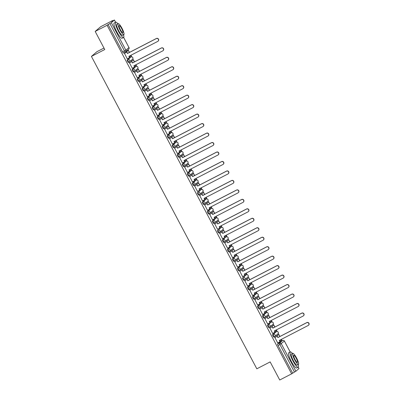<?xml version="1.0" encoding="UTF-8"?>
<svg xmlns="http://www.w3.org/2000/svg" width="400" height="400" viewBox="0 0 400 400"><rect width="100%" height="100%" fill="white"/><g stroke="black" fill="none" stroke-linecap="round" stroke-linejoin="round"><path stroke-width="0.6" d="M275.72 331.97A1.375 0.28 62.7 0 0 275.71 331.975L272.605 334.645A1.375 0.28 62.7 0 0 273.03 336.05A1.375 0.28 62.7 0 0 273.88 337.08A1.375 0.28 62.7 0 0 273.89 337.075L274.525 336.745M268.865 327.61L269.525 327.27A1.375 0.28 -117.3 0 1 269.525 327.27A1.375 0.28 -117.3 0 1 268.675 326.24A1.375 0.28 -117.3 0 1 268.25 324.835L270.695 322.505A1.375 0.28 62.7 0 0 270.695 322.505A1.375 0.28 62.7 0 0 270.685 322.515L267.59 325.175A1.375 0.28 62.7 0 0 268.015 326.58A1.375 0.28 62.7 0 0 268.865 327.61A1.375 0.28 62.7 0 0 268.875 327.605L269.51 327.275M265.67 313.045L262.58 315.705A1.375 0.28 62.7 0 0 263 317.11A1.375 0.28 62.7 0 0 263.85 318.14A1.375 0.28 62.7 0 0 263.865 318.135L264.495 317.805A1.375 0.28 -117.3 0 1 263.66 316.77A1.375 0.28 -117.3 0 1 263.235 315.365L266.325 312.705A1.375 0.28 -117.3 0 1 266.34 312.695L265.68 313.035A1.375 0.28 62.7 0 0 265.67 313.045L266.325 312.705A1.375 1.345 -130.7 0 1 267.865 314.96A1.375 1.375 0 0 0 266.34 312.695M260.68 303.56A1.375 0.28 62.7 0 0 260.665 303.565A1.375 0.28 62.7 0 0 260.655 303.575L257.565 306.235A1.375 0.28 62.7 0 0 257.99 307.64A1.375 0.28 62.7 0 0 258.84 308.67A1.375 0.28 62.7 0 0 258.85 308.665L259.485 308.335M255.665 294.09A1.375 0.28 62.7 0 0 255.655 294.095L252.55 296.765A1.375 0.28 62.7 0 0 252.975 298.17A1.375 0.28 62.7 0 0 253.825 299.2A1.375 0.28 62.7 0 0 253.835 299.195L254.47 298.865M250.625 284.635L251.285 284.295A1.375 1.345 -130.7 0 1 252.825 286.55L249.735 289.215A1.375 1.345 -130.7 0 1 249.48 289.385A1.375 0.28 -117.3 0 1 249.465 289.39A1.375 0.28 -117.3 0 1 248.615 288.36A1.375 0.28 -117.3 0 1 248.195 286.955L251.285 284.295A1.375 0.28 -117.3 0 1 251.295 284.285L250.64 284.625A1.375 0.28 62.7 0 0 250.64 284.625A1.375 0.28 62.7 0 0 250.625 284.635L247.535 287.295A1.375 0.28 62.7 0 0 247.96 288.7A1.375 0.28 62.7 0 0 248.81 289.73A1.375 0.28 62.7 0 0 248.82 289.725L249.455 289.395M242.52 277.825A1.375 0.28 62.7 0 0 242.945 279.23A1.375 0.28 62.7 0 0 243.795 280.26A1.375 0.28 62.7 0 0 243.805 280.255L244.44 279.925A1.375 0.28 -117.3 0 1 243.605 278.89A1.375 0.28 -117.3 0 1 243.18 277.485L246.27 274.825A1.375 0.28 -117.3 0 1 246.28 274.815L243.18 277.485A1.375 1.345 49.3 0 1 245.02 278.08A1.375 1.345 -130.7 0 1 244.465 279.915A1.375 0.28 -117.3 0 1 244.455 279.92A1.375 1.375 0 0 0 244.72 279.745L247.81 277.08A1.375 1.345 -130.7 0 0 246.27 274.825L245.625 275.155A1.375 0.28 62.7 0 0 245.625 275.155A1.375 0.28 62.7 0 0 245.615 275.165M240.625 265.685A1.375 0.28 62.7 0 0 240.61 265.685A1.375 0.28 62.7 0 0 240.6 265.695L237.505 268.355A1.375 0.28 62.7 0 0 237.93 269.76A1.375 0.28 62.7 0 0 238.78 270.79A1.375 0.28 62.7 0 0 238.795 270.785L239.425 270.455M233.765 261.32L234.425 260.98A1.375 0.28 -117.3 0 1 234.425 260.98A1.375 0.28 -117.3 0 1 233.575 259.95A1.375 0.28 -117.3 0 1 233.15 258.545L235.595 256.215A1.375 0.28 62.7 0 0 235.595 256.215A1.375 0.28 62.7 0 0 235.585 256.225L232.495 258.885A1.375 0.28 62.7 0 0 232.915 260.29A1.375 0.28 62.7 0 0 233.765 261.32A1.375 0.28 62.7 0 0 233.78 261.315L234.41 260.985M230.595 246.745A1.375 0.28 62.7 0 0 230.58 246.75L227.48 249.415A1.375 0.28 62.7 0 0 227.905 250.82A1.375 0.28 62.7 0 0 228.755 251.85A1.375 0.28 62.7 0 0 228.765 251.845L229.4 251.515M225.555 237.285L226.215 236.945A1.375 1.345 -130.7 0 1 227.755 239.2L224.665 241.865A1.375 1.345 -130.7 0 1 224.41 242.035A1.375 0.28 -117.3 0 1 224.395 242.04A1.375 0.28 -117.3 0 1 223.545 241.01A1.375 0.28 -117.3 0 1 223.125 239.605L225.57 237.28A1.375 0.28 62.7 0 0 225.57 237.28A1.375 0.28 62.7 0 0 225.555 237.285L222.465 239.945A1.375 0.28 62.7 0 0 222.89 241.35A1.375 0.28 62.7 0 0 223.74 242.38A1.375 0.28 62.7 0 0 223.75 242.375L224.385 242.045M217.45 230.475A1.375 0.28 62.7 0 0 217.875 231.88A1.375 0.28 62.7 0 0 218.725 232.91A1.375 0.28 62.7 0 0 218.735 232.905L219.37 232.575A1.375 0.28 -117.3 0 1 218.535 231.54A1.375 0.28 -117.3 0 1 218.11 230.135L221.2 227.475A1.375 0.28 -117.3 0 1 221.21 227.47L218.11 230.135A1.375 1.345 49.3 0 1 219.95 230.735A1.375 1.345 -130.7 0 1 219.395 232.565A1.375 0.28 -117.3 0 1 219.385 232.57A1.375 1.375 0 0 0 219.65 232.395L222.74 229.73A1.375 1.345 -130.7 0 0 221.2 227.475L220.555 227.81A1.375 0.28 62.7 0 0 220.545 227.815M215.555 218.335A1.375 0.28 62.7 0 0 215.54 218.34A1.375 0.28 62.7 0 0 215.53 218.345L212.435 221.005A1.375 0.28 62.7 0 0 212.86 222.41A1.375 0.28 62.7 0 0 213.71 223.445A1.375 0.28 62.7 0 0 213.725 223.435L214.355 223.105M210.54 208.865A1.375 0.28 62.7 0 0 210.525 208.87L207.425 211.535A1.375 0.28 62.7 0 0 207.845 212.94A1.375 0.28 62.7 0 0 208.695 213.975A1.375 0.28 62.7 0 0 208.71 213.965L209.34 213.635A1.375 0.28 -117.3 0 1 208.505 212.6A1.375 0.28 -117.3 0 1 208.08 211.195L211.17 208.535A1.375 0.28 -117.3 0 1 211.185 208.53L210.515 208.875A1.375 0.28 62.7 0 0 210.515 208.875L211.185 208.53A1.375 1.345 -130.7 0 1 212.71 210.79A1.375 1.375 0 0 0 211.185 208.53M205.525 199.395A1.375 0.28 62.7 0 0 205.51 199.4L202.41 202.065A1.375 0.28 62.7 0 0 202.835 203.47A1.375 0.28 62.7 0 0 203.685 204.505A1.375 0.28 62.7 0 0 203.695 204.495L204.33 204.17M197.395 192.595A1.375 0.28 62.7 0 0 197.82 194A1.375 0.28 62.7 0 0 198.67 195.035A1.375 0.28 62.7 0 0 198.68 195.025L199.315 194.7A1.375 0.28 -117.3 0 1 198.475 193.66A1.375 0.28 -117.3 0 1 198.05 192.255L201.145 189.595A1.375 0.28 -117.3 0 1 201.155 189.59L198.05 192.255A1.375 1.345 49.3 0 1 199.89 192.855A1.375 1.345 -130.7 0 1 199.34 194.685A1.375 0.28 -117.3 0 1 199.325 194.695A1.375 1.375 0 0 0 199.59 194.515L202.685 191.85A1.375 1.345 -130.7 0 0 201.145 189.595L200.5 189.93A1.375 0.28 62.7 0 0 200.5 189.93A1.375 0.28 62.7 0 0 200.485 189.935M195.495 180.455A1.375 0.28 62.7 0 0 195.485 180.46A1.375 0.28 62.7 0 0 195.47 180.465L192.38 183.125A1.375 0.28 62.7 0 0 192.805 184.53A1.375 0.28 62.7 0 0 193.655 185.565A1.375 0.28 62.7 0 0 193.665 185.555L194.3 185.23M190.485 170.985A1.375 0.28 62.7 0 0 190.47 170.99A1.375 0.28 62.7 0 0 190.46 170.995L187.365 173.655A1.375 0.28 62.7 0 0 187.79 175.06A1.375 0.28 62.7 0 0 188.64 176.095A1.375 0.28 62.7 0 0 188.65 176.085L189.285 175.76M185.47 161.515A1.375 0.28 62.7 0 0 185.455 161.52L182.35 164.185A1.375 0.28 62.7 0 0 182.775 165.59A1.375 0.28 62.7 0 0 183.625 166.625A1.375 0.28 62.7 0 0 183.64 166.615L184.27 166.29M180.43 152.055L181.09 151.715A1.375 1.345 -130.7 0 1 182.63 153.975L179.535 156.635A1.375 1.345 -130.7 0 1 179.28 156.805A1.375 0.28 -117.3 0 1 179.27 156.815A1.375 0.28 -117.3 0 1 178.42 155.78A1.375 0.28 -117.3 0 1 177.995 154.375L181.09 151.715A1.375 0.28 -117.3 0 1 181.1 151.71L180.44 152.05A1.375 0.28 62.7 0 0 180.44 152.05A1.375 0.28 62.7 0 0 180.43 152.055L177.34 154.715A1.375 0.28 62.7 0 0 177.765 156.12A1.375 0.28 62.7 0 0 178.615 157.155A1.375 0.28 62.7 0 0 178.625 157.145L179.26 156.82M175.44 142.575A1.375 0.28 62.7 0 0 175.43 142.58L172.325 145.245A1.375 0.28 62.7 0 0 172.75 146.65A1.375 0.28 62.7 0 0 173.6 147.685A1.375 0.28 62.7 0 0 173.61 147.675L174.245 147.35A1.375 0.28 -117.3 0 1 173.405 146.31A1.375 0.28 -117.3 0 1 172.98 144.905L176.075 142.245A1.375 0.28 -117.3 0 1 176.085 142.24L175.415 142.585A1.375 0.28 62.7 0 0 175.415 142.585L176.085 142.24A1.375 1.345 -130.7 0 1 177.615 144.505A1.375 1.375 0 0 0 176.085 142.24M168.585 138.215L169.24 137.875A1.375 0.28 -117.3 0 1 169.24 137.875A1.375 0.28 -117.3 0 1 168.39 136.84A1.375 0.28 -117.3 0 1 167.97 135.435L171.06 132.775A1.375 0.28 -117.3 0 1 171.07 132.77L170.415 133.11A1.375 0.28 62.7 0 0 170.415 133.11A1.375 0.28 62.7 0 0 170.4 133.115L167.31 135.775A1.375 0.28 62.7 0 0 167.735 137.18A1.375 0.28 62.7 0 0 168.585 138.215A1.375 0.28 62.7 0 0 168.595 138.205L169.23 137.88M165.41 123.635A1.375 0.28 62.7 0 0 165.4 123.64L162.295 126.305A1.375 0.28 62.7 0 0 162.72 127.71A1.375 0.28 62.7 0 0 163.57 128.745A1.375 0.28 62.7 0 0 163.58 128.735L164.215 128.41A1.375 0.28 -117.3 0 1 163.38 127.37A1.375 0.28 -117.3 0 1 162.955 125.965L166.045 123.305A1.375 0.28 -117.3 0 1 166.055 123.3L165.39 123.645A1.375 0.28 62.7 0 0 165.39 123.645L166.055 123.3A1.375 1.345 -130.7 0 1 167.585 125.565A1.375 1.375 0 0 0 166.055 123.3M160.4 114.165A1.375 0.28 62.7 0 0 160.385 114.17L157.28 116.835A1.375 0.28 62.7 0 0 157.705 118.24A1.375 0.28 62.7 0 0 158.555 119.275A1.375 0.28 62.7 0 0 158.57 119.265L159.2 118.94M155.36 104.705L156.02 104.365A1.375 1.345 -130.7 0 1 157.56 106.625L154.465 109.285A1.375 1.345 -130.7 0 1 154.21 109.455A1.375 0.28 -117.3 0 1 154.2 109.465A1.375 0.28 -117.3 0 1 153.35 108.43A1.375 0.28 -117.3 0 1 152.925 107.03L156.02 104.365A1.375 0.28 -117.3 0 1 156.03 104.36L155.37 104.7A1.375 0.28 62.7 0 0 155.37 104.7A1.375 0.28 62.7 0 0 155.36 104.705L152.27 107.37A1.375 0.28 62.7 0 0 152.69 108.77A1.375 0.28 62.7 0 0 153.54 109.805A1.375 0.28 62.7 0 0 153.555 109.795L154.185 109.47M150.37 95.225A1.375 0.28 62.7 0 0 150.355 95.23L147.255 97.9A1.375 0.28 62.7 0 0 147.68 99.3A1.375 0.28 62.7 0 0 148.53 100.335A1.375 0.28 62.7 0 0 148.54 100.325L149.175 100A1.375 0.28 -117.3 0 1 148.335 98.96A1.375 0.28 -117.3 0 1 147.91 97.56L151.005 94.895A1.375 0.28 -117.3 0 1 151.015 94.89L150.355 95.23A1.375 0.28 62.7 0 0 150.345 95.235L151.005 94.895A1.375 1.345 -130.7 0 1 152.545 97.155A1.375 1.375 0 0 0 151.015 94.89M143.515 90.865L144.17 90.525A1.375 0.28 -117.3 0 1 144.17 90.525A1.375 0.28 -117.3 0 1 143.32 89.49A1.375 0.28 -117.3 0 1 142.9 88.09L145.345 85.76A1.375 0.28 62.7 0 0 145.345 85.76A1.375 0.28 62.7 0 0 145.33 85.765L142.24 88.43A1.375 0.28 62.7 0 0 142.665 89.83A1.375 0.28 62.7 0 0 143.515 90.865A1.375 0.28 62.7 0 0 143.525 90.855L144.16 90.53M140.34 76.285A1.375 0.28 62.7 0 0 140.33 76.29L137.225 78.96A1.375 0.28 62.7 0 0 137.65 80.36A1.375 0.28 62.7 0 0 138.5 81.395A1.375 0.28 62.7 0 0 138.51 81.385L139.145 81.06A1.375 0.28 -117.3 0 1 138.31 80.02A1.375 0.28 -117.3 0 1 137.885 78.62L140.975 75.955A1.375 0.28 -117.3 0 1 140.985 75.95L140.32 76.295A1.375 0.28 62.7 0 0 140.32 76.295L140.985 75.95A1.375 1.345 -130.7 0 1 142.515 78.215A1.375 1.375 0 0 0 140.985 75.95M133.485 71.925L134.145 71.585A1.375 0.28 -117.3 0 1 134.145 71.585A1.375 0.28 -117.3 0 1 133.295 70.55A1.375 0.28 -117.3 0 1 132.87 69.15L135.96 66.485A1.375 0.28 -117.3 0 1 135.975 66.48L135.315 66.82A1.375 0.28 62.7 0 0 135.315 66.82A1.375 0.28 62.7 0 0 135.305 66.825L132.21 69.49A1.375 0.28 62.7 0 0 132.635 70.89A1.375 0.28 62.7 0 0 133.485 71.925A1.375 0.28 62.7 0 0 133.495 71.915L134.13 71.59M130.315 57.345A1.375 0.28 62.7 0 0 130.3 57.35L127.2 60.02A1.375 0.28 62.7 0 0 127.62 61.42A1.375 0.28 62.7 0 0 128.47 62.455A1.375 0.28 62.7 0 0 128.485 62.445L129.115 62.12A1.375 0.28 -117.3 0 1 128.28 61.08A1.375 0.28 -117.3 0 1 127.855 59.68L130.945 57.015A1.375 0.28 -117.3 0 1 130.96 57.01L130.3 57.35A1.375 0.28 62.7 0 0 130.29 57.355L130.945 57.015A1.375 1.345 -130.7 0 1 132.485 59.275A1.375 1.375 0 0 0 130.96 57.01M282.065 340.755L281.695 340.055M278.825 334.63L278.22 333.49M277.165 331.495L276.68 330.585M273.81 325.16L273.205 324.02M272.15 322.025L271.665 321.115M268.795 315.695L268.19 314.55M267.135 312.555L266.655 311.645M263.785 306.225L263.18 305.08M262.12 303.085L261.64 302.175M258.77 296.755L258.165 295.61M257.105 293.615L256.625 292.705M253.755 287.285L253.15 286.14M252.095 284.145L251.61 283.235M248.74 277.815L248.135 276.67M247.08 274.675L246.595 273.765M243.725 268.345L243.12 267.2M242.065 265.205L241.58 264.295M238.71 258.875L238.11 257.73M237.05 255.735L236.57 254.825M233.7 249.405L233.095 248.26M232.035 246.265L231.555 245.355M228.685 239.935L228.08 238.79M227.02 236.795L226.54 235.885M223.67 230.465L223.065 229.32M222.01 227.325L221.525 226.415M218.655 220.995L218.05 219.85M216.995 217.855L216.51 216.945M213.64 211.525L213.035 210.38M211.98 208.385L211.5 207.475M208.63 202.055L208.025 200.91M206.965 198.915L206.485 198.005M203.615 192.585L203.01 191.44M201.95 189.445L201.47 188.535M198.6 183.115L197.995 181.97M196.94 179.975L196.455 179.065M193.585 173.645L192.98 172.5M191.925 170.505L191.44 169.595M188.57 164.175L187.965 163.03M186.91 161.035L186.43 160.125M183.56 154.705L182.955 153.56M181.895 151.565L181.415 150.655M178.545 145.235L177.94 144.09M176.88 142.095L176.4 141.185M173.53 135.765L172.925 134.62M171.87 132.625L171.385 131.715M168.515 126.295L167.91 125.15M166.855 123.155L166.37 122.245M163.5 116.825L162.895 115.68M161.84 113.685L161.355 112.775M158.485 107.355L157.88 106.21M156.825 104.215L156.345 103.305M153.475 97.885L152.87 96.74M151.81 94.745L151.33 93.835M148.46 88.415L147.855 87.27M146.795 85.275L146.315 84.365M143.445 78.945L142.84 77.8M141.785 75.805L141.3 74.895M138.43 69.475L137.825 68.33M136.77 66.335L136.285 65.425M133.415 60.005L132.81 58.86M131.755 56.865L131.275 55.955M128.405 50.535L127.995 49.765M112.68 20.84L112.545 20.58L111.575 21.415L114.43 20L111.315 22.685L125.875 50.185L128.97 47.525L123.63 37.445M103.98 48.05L96.885 51.715L91.42 56.415L104.76 49.525L95.18 31.435L107.08 25.285L291.635 373.85L279.735 380L270.16 361.91L256.82 368.805L91.42 56.415M95.18 31.435L100.645 26.73L112.545 20.58M277.62 344.115L280.71 341.455L282.565 340.495A1.375 0.28 -117.3 0 1 282.575 340.49L279.475 343.16L277.62 344.115A1.375 0.28 -117.3 0 0 278.045 345.52L279.9 344.56A1.375 0.28 -117.3 0 1 279.475 343.16A1.375 1.345 -130.7 0 1 281.31 343.755L295.875 371.255L294.46 372.06L279.9 344.56L284.39 341.07M298.95 368.57L295.875 371.255M291.635 373.85L294.46 372.06M108.05 24.45L122.61 51.95A1.375 0.28 62.7 0 0 123.46 52.985A1.375 0.28 62.7 0 0 123.47 52.975L125.3 52.03A1.375 0.28 -117.3 0 1 124.46 50.99L109.9 23.495L107.08 25.285M109.9 23.495L111.315 22.685M124.44 53.34L127.265 58.81M131.64 60.925L131.765 61.615M129.455 62.81L132.28 68.28M135.835 64.78L136.21 65.49L134.485 66.385M136.65 70.395L136.78 71.085M134.47 72.28L137.29 77.75M141.665 79.865L141.795 80.555M139.485 81.75L142.305 87.22M145.865 83.72L146.24 84.43L144.515 85.325M146.68 89.335L146.81 90.025M144.5 91.22L147.32 96.69M151.695 98.805L151.82 99.495M149.51 100.69L152.335 106.16M156.71 108.275L156.835 108.965M154.525 110.16L157.35 115.63M160.905 112.13L161.28 112.84L159.555 113.73M161.72 117.745L161.85 118.435M159.54 119.63L162.36 125.1M165.92 121.6L166.295 122.31L164.57 123.2M166.735 127.215L166.865 127.905M164.555 129.1L167.375 134.57M170.935 131.07L171.31 131.78L169.585 132.67M171.75 136.685L171.88 137.375M169.57 138.57L172.39 144.04M176.765 146.155L176.89 146.845M174.58 148.04L177.405 153.51M181.78 155.625L181.905 156.315M179.595 157.51L182.42 162.98M185.975 159.48L186.35 160.19L184.625 161.08M186.79 165.095L186.92 165.785M184.61 166.98L187.435 172.45M190.99 168.95L191.365 169.66L189.64 170.55M191.805 174.565L191.935 175.255M189.625 176.45L192.445 181.92M196.005 178.42L196.38 179.13L194.655 180.02M196.82 184.035L196.95 184.725M194.64 185.92L197.46 191.39M201.835 193.505L201.965 194.195M199.655 195.39L202.475 200.86M206.85 202.975L206.975 203.665M204.665 204.86L207.49 210.33M211.865 212.445L211.99 213.135M209.68 214.33L212.505 219.8M216.06 216.3L216.435 217.01L214.71 217.9M216.875 221.915L217.005 222.605M214.695 223.8L217.515 229.27M221.89 231.385L222.02 232.075M219.71 233.27L222.53 238.74M226.905 240.855L227.035 241.545M224.725 242.74L227.545 248.21M231.92 250.325L232.045 251.015M229.735 252.21L232.56 257.68M236.115 254.18L236.49 254.89L234.765 255.78M236.935 259.795L237.06 260.485M234.75 261.68L237.575 267.15M241.13 263.65L241.505 264.36L239.78 265.25M241.945 269.265L242.075 269.955M239.765 271.15L242.585 276.62M246.145 273.12L246.52 273.83L244.795 274.72M246.96 278.73L247.09 279.425M244.78 280.62L247.6 286.09M251.975 288.2L252.105 288.895M249.795 290.09L252.615 295.56M256.99 297.67L257.12 298.365M254.805 299.56L257.63 305.03M261.185 301.53L261.56 302.24L259.835 303.13M262.005 307.14L262.13 307.835M259.82 309.03L262.645 314.5M266.2 311L266.575 311.71L264.85 312.6M267.015 316.61L267.145 317.305M264.835 318.5L267.66 323.97M271.215 320.47L271.59 321.18L269.865 322.07M272.03 326.08L272.16 326.775M269.85 327.97L272.67 333.44M277.045 335.55L277.175 336.245M274.865 337.44L277.685 342.91M126.625 51.455L126.75 52.145M275.71 331.975A1.375 0.28 62.7 0 0 275.695 331.985L276.355 331.645A1.375 0.28 -117.3 0 1 276.365 331.635L275.71 331.975M255.655 294.095A1.375 0.28 62.7 0 0 255.64 294.105L256.3 293.765A1.375 0.28 -117.3 0 1 256.31 293.755L255.655 294.095M230.58 246.75A1.375 0.28 62.7 0 0 230.57 246.755L231.23 246.415A1.375 0.28 -117.3 0 1 231.24 246.41L230.58 246.75M205.51 199.4A1.375 0.28 62.7 0 0 205.5 199.405L206.16 199.065A1.375 0.28 -117.3 0 1 206.17 199.06L205.51 199.4M185.455 161.52A1.375 0.28 62.7 0 0 185.445 161.525L186.1 161.185A1.375 0.28 -117.3 0 1 186.115 161.18L185.455 161.52M160.385 114.17A1.375 0.28 62.7 0 0 160.375 114.175L161.03 113.835A1.375 0.28 -117.3 0 1 161.045 113.83L160.385 114.17M292.605 373.015L278.045 345.52M290.18 352.005L284.405 341.09A1.375 1.345 -130.7 0 0 282.565 340.495L280.725 341.445A1.375 0.28 62.7 0 0 280.725 341.445A1.375 0.28 62.7 0 0 280.71 341.455M156.245 38.615L156.385 38.495A1.58 1.545 49.3 0 1 158.155 41.09L158.015 41.21A1.58 1.545 -130.7 0 0 156.245 38.615L127.42 53.515L126.87 52.085L124.29 53.42M127.135 58.88L129.585 57.61L128.895 56.305L157.72 41.41A1.58 1.545 -130.7 0 0 158.015 41.21M129.585 57.61L129.06 56.22M124.275 53.475L126.725 52.21M129.485 52.395L128.475 50.495L126.495 51.52M129.435 56.93L131.34 55.9L130.985 55.23M129.32 52.48L128.475 50.495M131.195 56.02L130.82 55.31M126.455 51.59L128.335 50.62M156.385 38.495L127.56 53.39L126.87 52.085M161.255 48.085L161.4 47.965A1.58 1.545 49.3 0 1 163.17 50.56L163.03 50.68A1.58 1.545 -130.7 0 0 161.255 48.085L132.43 62.985L131.885 61.555L129.3 62.89M132.15 68.35L134.6 67.08L133.91 65.775L162.735 50.88A1.58 1.545 -130.7 0 0 163.03 50.68M134.6 67.08L134.075 65.69M129.29 62.945L131.74 61.68M134.5 61.865L133.49 59.965L131.51 60.99M136.21 65.49L135.995 64.7M134.335 61.95L133.49 59.965M131.47 61.06L133.35 60.09M161.4 47.965L132.575 62.86L131.885 61.555M166.27 57.555L166.415 57.435A1.58 1.545 49.3 0 1 168.185 60.03L168.04 60.15A1.58 1.545 -130.7 0 0 166.27 57.555L137.445 72.455L136.895 71.025L134.315 72.36M137.165 77.82L139.615 76.55L138.925 75.245L167.75 60.35A1.58 1.545 -130.7 0 0 168.04 60.15M139.615 76.55L139.085 75.16M134.305 72.415L136.755 71.15M139.51 71.335L138.505 69.435L136.525 70.46M139.46 75.87L141.365 74.84L141.01 74.17M139.35 71.42L138.505 69.435M141.225 74.96L140.85 74.25M136.485 70.53L138.365 69.56M166.415 57.435L137.59 72.33L136.895 71.025M171.285 67.025L171.425 66.905A1.58 1.545 49.3 0 1 173.2 69.5L173.055 69.62A1.58 1.545 -130.7 0 0 171.285 67.025L142.46 81.925L141.91 80.495L139.33 81.83M142.175 87.29L144.63 86.02L143.94 84.715L172.765 69.82A1.58 1.545 -130.7 0 0 173.055 69.62M144.63 86.02L144.1 84.63M139.315 81.885L141.77 80.62M144.525 80.805L143.52 78.905L141.535 79.93M146.24 84.43L146.025 83.64M144.365 80.89L143.52 78.905M141.5 80L143.38 79.03M171.425 66.905L142.6 81.8L141.91 80.495M176.3 76.495L176.44 76.375A1.58 1.545 49.3 0 1 178.21 78.97L178.07 79.09A1.58 1.545 -130.7 0 0 176.3 76.495L147.475 91.395L146.925 89.965L144.345 91.3M147.19 96.76L149.645 95.49L148.95 94.185L177.775 79.29A1.58 1.545 -130.7 0 0 178.07 79.09M149.645 95.49L149.115 94.1M144.33 91.355L146.785 90.09M149.54 90.275L148.535 88.375L146.55 89.4M149.49 94.81L151.395 93.78L151.04 93.11M149.38 90.36L148.535 88.375M151.25 93.9L150.875 93.19M146.515 89.47L148.39 88.5M176.44 76.375L147.615 91.27L146.925 89.965M181.315 85.965L181.455 85.845A1.58 1.545 49.3 0 1 183.225 88.44L183.085 88.56A1.58 1.545 -130.7 0 0 181.315 85.965L152.49 100.865L151.94 99.435L149.36 100.77M152.205 106.23L154.655 104.96L153.965 103.655L182.79 88.76A1.58 1.545 -130.7 0 0 183.085 88.56M154.655 104.96L154.13 103.57M149.345 100.825L151.795 99.56M154.555 99.745L153.55 97.845L151.565 98.87M154.505 104.28L156.41 103.25L156.055 102.575M154.39 99.83L153.55 97.845M156.265 103.37L155.89 102.66M151.525 98.94L153.405 97.97M181.455 85.845L152.63 100.74L151.94 99.435M117.88 23.78A8.595 1.755 62.7 0 0 115.69 22.2A8.595 1.755 62.7 0 0 118.275 31.015A8.595 1.755 62.7 0 0 123.585 37.475A8.595 1.755 62.7 0 0 123.56 34.775M115.69 22.2L114.195 22.975A8.595 1.755 62.7 0 0 116.78 31.785A8.595 1.755 62.7 0 0 122.09 38.245L123.585 37.475M123.855 34.625L122.48 35.335A6.19 1.265 -117.3 0 1 118.655 30.685A6.19 1.265 -117.3 0 1 116.795 24.34L118.17 23.63A6.19 1.265 62.7 0 0 120.03 29.975A6.19 1.265 62.7 0 0 123.855 34.625A6.19 1.265 62.7 0 0 121.995 28.28A6.19 1.265 62.7 0 0 118.17 23.63M121.645 28.58A3.99 0.815 62.7 0 0 119.18 25.585A3.99 0.815 62.7 0 0 120.38 29.67A3.99 0.815 62.7 0 0 122.845 32.67A3.99 0.815 62.7 0 0 121.645 28.58M292.47 353.53A8.595 1.755 62.7 0 0 290.285 351.95A8.595 1.755 62.7 0 0 292.865 360.76A8.595 1.755 62.7 0 0 298.175 367.22A8.595 1.755 62.7 0 0 298.155 364.525M290.285 351.95L288.79 352.72A8.595 1.755 62.7 0 0 291.37 361.535A8.595 1.755 62.7 0 0 296.68 367.995L298.175 367.22M298.45 364.375L297.07 365.085A6.19 1.265 -117.3 0 1 293.245 360.43A6.19 1.265 -117.3 0 1 291.39 354.09L292.765 353.375A6.19 1.265 62.7 0 0 294.625 359.72A6.19 1.265 62.7 0 0 298.45 364.375A6.19 1.265 62.7 0 0 296.59 358.03A6.19 1.265 62.7 0 0 292.765 353.375M296.24 358.33A3.99 0.815 62.7 0 0 293.775 355.33A3.99 0.815 62.7 0 0 294.97 359.42A3.99 0.815 62.7 0 0 297.435 362.42A3.99 0.815 62.7 0 0 296.24 358.33M186.325 95.435L186.47 95.315A1.58 1.545 49.3 0 1 188.24 97.91L188.1 98.03A1.58 1.545 -130.7 0 0 186.325 95.435L157.5 110.335L156.955 108.905L154.375 110.24M157.22 115.7L159.67 114.43L158.98 113.125L187.805 98.23A1.58 1.545 -130.7 0 0 188.1 98.03M159.67 114.43L159.145 113.04M154.36 110.295L156.81 109.03M159.57 109.215L158.56 107.315L156.58 108.34M161.28 112.84L161.065 112.045M159.405 109.3L158.56 107.315M156.54 108.41L158.42 107.44M186.47 95.315L157.645 110.21L156.955 108.905M191.34 104.905L191.485 104.785A1.58 1.545 49.3 0 1 193.255 107.38L193.11 107.5A1.58 1.545 -130.7 0 0 191.34 104.905L162.515 119.805L161.965 118.375L159.385 119.71M162.235 125.17L164.685 123.9L163.995 122.595L192.82 107.7A1.58 1.545 -130.7 0 0 193.11 107.5M164.685 123.9L164.155 122.51M159.375 119.765L161.825 118.5M164.58 118.685L163.575 116.785L161.595 117.81M166.295 122.31L166.08 121.515M164.42 118.77L163.575 116.785M161.555 117.88L163.435 116.91M191.485 104.785L162.66 119.68L161.965 118.375M196.355 114.375L196.495 114.255A1.58 1.545 49.3 0 1 198.27 116.85L198.125 116.97A1.58 1.545 -130.7 0 0 196.355 114.375L167.53 129.275L166.98 127.845L164.4 129.18M167.25 134.64L169.7 133.37L169.01 132.065L197.835 117.17A1.58 1.545 -130.7 0 0 198.125 116.97M169.7 133.37L169.17 131.98M164.385 129.235L166.84 127.97M169.595 128.155L168.59 126.255L166.61 127.28M171.31 131.78L171.095 130.985M169.435 128.24L168.59 126.255M166.57 127.35L168.45 126.38M196.495 114.255L167.67 129.15L166.98 127.845M201.37 123.845L201.51 123.725A1.58 1.545 49.3 0 1 203.28 126.32L203.14 126.44A1.58 1.545 -130.7 0 0 201.37 123.845L172.545 138.745L171.995 137.315L169.415 138.65M172.26 144.11L174.715 142.84L174.025 141.535L202.85 126.64A1.58 1.545 -130.7 0 0 203.14 126.44M174.715 142.84L174.185 141.45M169.4 138.705L171.855 137.44M174.61 137.625L173.605 135.725L171.62 136.75M174.56 142.16L176.465 141.13L176.11 140.455M174.45 137.71L173.605 135.725M176.325 141.25L175.945 140.54M171.585 136.82L173.46 135.85M201.51 123.725L172.685 138.62L171.995 137.315M206.385 133.315L206.525 133.195A1.58 1.545 49.3 0 1 208.295 135.79L208.155 135.91A1.58 1.545 -130.7 0 0 206.385 133.315L177.56 148.215L177.01 146.785L174.43 148.12M177.275 153.58L179.73 152.31L179.035 151.005L207.86 136.11A1.58 1.545 -130.7 0 0 208.155 135.91M179.73 152.31L179.2 150.92M174.415 148.175L176.865 146.91M179.625 147.095L178.62 145.195L176.635 146.22M179.575 151.63L181.48 150.6L181.125 149.925M179.46 147.18L178.62 145.195M181.335 150.72L180.96 150.01M176.595 146.29L178.475 145.32M206.525 133.195L177.7 148.09L177.01 146.785M211.395 142.785L211.54 142.665A1.58 1.545 49.3 0 1 213.31 145.26L213.17 145.38A1.58 1.545 -130.7 0 0 211.395 142.785L182.57 157.685L182.025 156.255L179.445 157.59M182.29 163.05L184.74 161.78L184.05 160.475L212.875 145.58A1.58 1.545 -130.7 0 0 213.17 145.38M184.74 161.78L184.215 160.39M179.43 157.645L181.88 156.38M184.64 156.565L183.63 154.665L181.65 155.69M186.35 160.19L186.14 159.395M184.475 156.65L183.63 154.665M181.61 155.76L183.49 154.79M211.54 142.665L182.715 157.56L182.025 156.255M216.41 152.255L216.555 152.135A1.58 1.545 49.3 0 1 218.325 154.73L218.18 154.85A1.58 1.545 -130.7 0 0 216.41 152.255L187.585 167.155L187.035 165.725L184.455 167.06M187.305 172.52L189.755 171.25L189.065 169.945L217.89 155.05A1.58 1.545 -130.7 0 0 218.18 154.85M189.755 171.25L189.225 169.86M184.445 167.115L186.895 165.85M189.655 166.035L188.645 164.135L186.665 165.16M191.365 169.66L191.15 168.865M189.49 166.12L188.645 164.135M186.625 165.23L188.505 164.255M216.555 152.135L187.73 167.03L187.035 165.725M221.425 161.725L221.565 161.605A1.58 1.545 49.3 0 1 223.34 164.2L223.195 164.32A1.58 1.545 -130.7 0 0 221.425 161.725L192.6 176.625L192.05 175.195L189.47 176.53M192.32 181.99L194.77 180.72L194.08 179.415L222.905 164.52A1.58 1.545 -130.7 0 0 223.195 164.32M194.77 180.72L194.24 179.33M189.46 176.585L191.91 175.32M194.665 175.505L193.66 173.605L191.68 174.63M196.38 179.13L196.165 178.335M194.505 175.59L193.66 173.605M191.64 174.7L193.52 173.725M221.565 161.605L192.745 176.5L192.05 175.195M226.44 171.195L226.58 171.075A1.58 1.545 49.3 0 1 228.355 173.67L228.21 173.79A1.58 1.545 -130.7 0 0 226.44 171.195L197.615 186.095L197.065 184.665L194.485 186M197.33 191.46L199.785 190.19L199.095 188.885L227.92 173.985A1.58 1.545 -130.7 0 0 228.21 173.79M199.785 190.19L199.255 188.8M194.47 186.055L196.925 184.79M199.68 184.975L198.675 183.075L196.69 184.1M199.63 189.51L201.535 188.48L201.18 187.805M199.52 185.06L198.675 183.075M201.395 188.6L201.015 187.89M196.655 184.17L198.53 183.195M226.58 171.075L197.755 185.97L197.065 184.665M231.455 180.665L231.595 180.545A1.58 1.545 49.3 0 1 233.365 183.14L233.225 183.26A1.58 1.545 -130.7 0 0 231.455 180.665L202.63 195.565L202.08 194.135L199.5 195.47M202.345 200.93L204.8 199.66L204.105 198.355L232.93 183.455A1.58 1.545 -130.7 0 0 233.225 183.26M204.8 199.66L204.27 198.27M199.485 195.525L201.94 194.26M204.695 194.445L203.69 192.545L201.705 193.57M204.645 198.98L206.55 197.95L206.195 197.275M204.535 194.53L203.69 192.545M206.405 198.07L206.03 197.36M201.67 193.64L203.545 192.665M231.595 180.545L202.77 195.44L202.08 194.135M236.47 190.135L236.61 190.015A1.58 1.545 49.3 0 1 238.38 192.61L238.24 192.73A1.58 1.545 -130.7 0 0 236.47 190.135L207.645 205.035L207.095 203.605L204.515 204.94M207.36 210.395L209.81 209.13L209.12 207.825L237.945 192.925A1.58 1.545 -130.7 0 0 238.24 192.73M209.81 209.13L209.285 207.74M204.5 204.995L206.95 203.73M209.71 203.915L208.705 202.015L206.72 203.04M209.66 208.45L211.565 207.42L211.21 206.745M209.545 204L208.705 202.015M211.42 207.54L211.045 206.83M206.68 203.11L208.56 202.135M236.61 190.015L207.785 204.91L207.095 203.605M241.48 199.605L241.625 199.485A1.58 1.545 49.3 0 1 243.395 202.08L243.255 202.2A1.58 1.545 -130.7 0 0 241.48 199.605L212.655 214.505L212.11 213.075L209.525 214.41M212.375 219.865L214.825 218.6L214.135 217.295L242.96 202.395A1.58 1.545 -130.7 0 0 243.255 202.2M214.825 218.6L214.3 217.21M209.515 214.465L211.965 213.195M214.725 213.385L213.715 211.485L211.735 212.51M216.435 217.01L216.22 216.215M214.56 213.47L213.715 211.485M211.695 212.58L213.575 211.605M241.625 199.485L212.8 214.38L212.11 213.075M246.495 209.075L246.64 208.95A1.58 1.545 49.3 0 1 248.41 211.545L248.265 211.67A1.58 1.545 -130.7 0 0 246.495 209.075L217.67 223.975L217.12 222.545L214.54 223.88M217.39 229.335L219.84 228.07L219.15 226.765L247.975 211.865A1.58 1.545 -130.7 0 0 248.265 211.67M219.84 228.07L219.31 226.68M214.53 223.935L216.98 222.665M219.735 222.855L218.73 220.955L216.75 221.98M219.685 227.39L221.59 226.355L221.235 225.685M219.575 222.94L218.73 220.955M221.45 226.48L221.075 225.77M216.71 222.05L218.59 221.075M246.64 208.95L217.815 223.85L217.12 222.545M251.51 218.545L251.65 218.42A1.58 1.545 49.3 0 1 253.425 221.015L253.28 221.14A1.58 1.545 -130.7 0 0 251.51 218.545L222.685 233.44L222.135 232.015L219.555 233.35M222.405 238.805L224.855 237.54L224.165 236.235L252.99 221.335A1.58 1.545 -130.7 0 0 253.28 221.14M224.855 237.54L224.325 236.15M219.54 233.405L221.995 232.135M224.75 232.325L223.745 230.425L221.76 231.45M224.7 236.86L226.605 235.825L226.25 235.155M224.59 232.41L223.745 230.425M226.465 235.95L226.09 235.24M221.725 231.52L223.605 230.545M251.65 218.42L222.825 233.32L222.135 232.015M256.525 228.015L256.665 227.89A1.58 1.545 49.3 0 1 258.435 230.485L258.295 230.61A1.58 1.545 -130.7 0 0 256.525 228.015L227.7 242.91L227.15 241.485L224.57 242.82M227.415 248.275L229.87 247.01L229.175 245.705L258 230.805A1.58 1.545 -130.7 0 0 258.295 230.61M229.87 247.01L229.34 245.62M224.555 242.875L227.01 241.605M229.765 241.795L228.76 239.895L226.775 240.92M229.715 246.33L231.62 245.295L231.265 244.625M229.605 241.88L228.76 239.895M231.475 245.42L231.1 244.71M226.74 240.99L228.615 240.015M256.665 227.89L227.84 242.79L227.15 241.485M261.54 237.485L261.68 237.36A1.58 1.545 49.3 0 1 263.45 239.955L263.31 240.08A1.58 1.545 -130.7 0 0 261.54 237.485L232.715 252.38L232.165 250.955L229.585 252.29M232.43 257.745L234.885 256.48L234.19 255.175L263.015 240.275A1.58 1.545 -130.7 0 0 263.31 240.08M234.885 256.48L234.355 255.09M229.57 252.345L232.02 251.075M234.78 251.265L233.775 249.365L231.79 250.39M236.49 254.89L236.28 254.095M234.615 251.35L233.775 249.365M231.75 250.46L233.63 249.485M261.68 237.36L232.855 252.26L232.165 250.955M266.55 246.955L266.695 246.83A1.58 1.545 49.3 0 1 268.465 249.425L268.325 249.55A1.58 1.545 -130.7 0 0 266.55 246.955L237.725 261.85L237.18 260.425L234.6 261.76M237.445 267.215L239.895 265.95L239.205 264.645L268.03 249.745A1.58 1.545 -130.7 0 0 268.325 249.55M239.895 265.95L239.37 264.56M234.585 261.815L237.035 260.545M239.795 260.735L238.785 258.835L236.805 259.86M241.505 264.36L241.29 263.565M239.63 260.82L238.785 258.835M236.765 259.93L238.645 258.955M266.695 246.83L237.87 261.73L237.18 260.425M271.565 256.425L271.71 256.3A1.58 1.545 49.3 0 1 273.48 258.895L273.335 259.02A1.58 1.545 -130.7 0 0 271.565 256.425L242.74 271.32L242.19 269.895L239.61 271.23M242.46 276.685L244.91 275.42L244.22 274.115L273.045 259.215A1.58 1.545 -130.7 0 0 273.335 259.02M244.91 275.42L244.38 274.03M239.6 271.285L242.05 270.015M244.81 270.205L243.8 268.305L241.82 269.33M246.52 273.83L246.305 273.035M244.645 270.29L243.8 268.305M241.78 269.4L243.66 268.425M271.71 256.3L242.885 271.2L242.19 269.895M276.58 265.895L276.72 265.77A1.58 1.545 49.3 0 1 278.495 268.365L278.35 268.49A1.58 1.545 -130.7 0 0 276.58 265.895L247.755 280.79L247.205 279.365L244.625 280.7M247.475 286.155L249.925 284.89L249.235 283.585L278.06 268.685A1.58 1.545 -130.7 0 0 278.35 268.49M249.925 284.89L249.395 283.5M244.61 280.755L247.065 279.485M249.82 279.675L248.815 277.775L246.835 278.8M249.77 284.21L251.675 283.175L251.32 282.505M249.66 279.76L248.815 277.775M251.535 283.3L251.16 282.59M246.795 278.87L248.675 277.895M276.72 265.77L247.895 280.67L247.205 279.365M281.595 275.365L281.735 275.24A1.58 1.545 49.3 0 1 283.505 277.835L283.365 277.96A1.58 1.545 -130.7 0 0 281.595 275.365L252.77 290.26L252.22 288.835L249.64 290.17M252.485 295.625L254.94 294.36L254.25 293.055L283.075 278.155A1.58 1.545 -130.7 0 0 283.365 277.96M254.94 294.36L254.41 292.97M249.625 290.225L252.08 288.955M254.835 289.145L253.83 287.245L251.845 288.27M254.785 293.68L256.69 292.645L256.335 291.975M254.675 289.23L253.83 287.245M256.55 292.77L256.17 292.06M251.81 288.34L253.685 287.365M281.735 275.24L252.91 290.14L252.22 288.835M286.61 284.835L286.75 284.71A1.58 1.545 49.3 0 1 288.52 287.305L288.38 287.43A1.58 1.545 -130.7 0 0 286.61 284.835L257.785 299.73L257.235 298.305L254.655 299.64M257.5 305.095L259.955 303.83L259.26 302.525L288.085 287.625A1.58 1.545 -130.7 0 0 288.38 287.43M259.955 303.83L259.425 302.44M254.64 299.695L257.09 298.425M259.85 298.615L258.845 296.715L256.86 297.74M261.56 302.24L261.35 301.445M259.685 298.7L258.845 296.715M256.82 297.805L258.7 296.835M286.75 284.71L257.925 299.61L257.235 298.305M291.62 294.305L291.765 294.18A1.58 1.545 49.3 0 1 293.535 296.775L293.395 296.9A1.58 1.545 -130.7 0 0 291.62 294.305L262.795 309.2L262.25 307.775L259.67 309.11M262.515 314.565L264.965 313.3L264.275 311.995L293.1 297.095A1.58 1.545 -130.7 0 0 293.395 296.9M264.965 313.3L264.44 311.91M259.655 309.165L262.105 307.895M264.865 308.085L263.855 306.185L261.875 307.21M266.575 311.71L266.365 310.915M264.7 308.17L263.855 306.185M261.835 307.275L263.715 306.305M291.765 294.18L262.94 309.08L262.25 307.775M296.635 303.775L296.78 303.65A1.58 1.545 49.3 0 1 298.55 306.245L298.405 306.37A1.58 1.545 -130.7 0 0 296.635 303.775L267.81 318.67L267.26 317.245L264.68 318.58M267.53 324.035L269.98 322.77L269.29 321.465L298.115 306.565A1.58 1.545 -130.7 0 0 298.405 306.37M269.98 322.77L269.45 321.38M264.67 318.635L267.12 317.365M269.88 317.555L268.87 315.655L266.89 316.68M271.59 321.18L271.375 320.385M269.715 317.64L268.87 315.655M266.85 316.745L268.73 315.775M296.78 303.65L267.955 318.55L267.26 317.245M301.65 313.245L301.795 313.12A1.58 1.545 49.3 0 1 303.565 315.715L303.42 315.84A1.58 1.545 -130.7 0 0 301.65 313.245L272.825 328.14L272.275 326.715L269.695 328.05M272.545 333.505L274.995 332.24L274.305 330.935L303.13 316.035A1.58 1.545 -130.7 0 0 303.42 315.84M274.995 332.24L274.465 330.85M269.685 328.105L272.135 326.835M274.89 327.025L273.885 325.125L271.905 326.15M274.84 331.56L276.745 330.525L276.39 329.855M274.73 327.11L273.885 325.125M276.605 330.65L276.23 329.94M271.865 326.215L273.745 325.245M301.795 313.12L272.97 328.02L272.275 326.715M306.665 322.715L306.805 322.59A1.58 1.545 49.3 0 1 308.58 325.185L308.435 325.31A1.58 1.545 -130.7 0 0 306.665 322.715L277.84 337.61L277.29 336.185L274.71 337.52M277.555 342.975L280.01 341.71L279.32 340.405L308.145 325.505A1.58 1.545 -130.7 0 0 308.435 325.31M280.01 341.71L279.48 340.32M274.695 337.575L277.15 336.305M279.905 336.495L278.9 334.595L276.915 335.62M279.855 341.03L281.76 339.995L281.405 339.325M279.745 336.58L278.9 334.595M281.62 340.12L281.24 339.41M276.88 335.685L278.755 334.715M306.805 322.59L277.98 337.49L277.29 336.185M277.895 333.9L274.805 336.56A1.375 1.345 -130.7 0 1 274.55 336.735A1.375 0.28 -117.3 0 1 274.54 336.74A1.375 0.28 -117.3 0 1 273.69 335.71A1.375 0.28 -117.3 0 1 273.265 334.305L276.355 331.645A1.375 1.345 -130.7 0 1 277.895 333.9A1.375 1.375 0 0 0 276.365 331.635M272.605 334.645L273.265 334.305A1.375 1.345 49.3 0 1 275.1 334.9A1.375 1.345 -130.7 0 1 274.805 336.56A1.375 1.375 0 0 1 274.54 336.74L273.88 337.08M267.59 325.175L268.25 324.835A1.375 1.345 49.3 0 1 270.09 325.43A1.375 1.345 -130.7 0 1 269.535 327.265A1.375 1.375 0 0 0 269.79 327.09L272.88 324.43A1.375 1.345 -130.7 0 0 271.34 322.175A1.375 0.28 -117.3 0 1 271.355 322.165L270.685 322.515M262.58 315.705L263.235 315.365A1.375 1.345 49.3 0 1 265.075 315.96A1.375 1.345 -130.7 0 1 264.52 317.795A1.375 0.28 -117.3 0 1 264.51 317.8A1.375 1.375 0 0 0 264.775 317.62L267.865 314.96M258.84 308.67L259.495 308.33A1.375 0.28 -117.3 0 1 259.495 308.33A1.375 0.28 -117.3 0 1 258.645 307.3A1.375 0.28 -117.3 0 1 258.22 305.895L261.315 303.235A1.375 0.28 -117.3 0 1 261.325 303.225L260.655 303.575M257.565 306.235L258.22 305.895A1.375 1.345 49.3 0 1 260.06 306.49A1.375 1.345 -130.7 0 1 259.505 308.325A1.375 1.375 0 0 0 259.76 308.15L262.855 305.49A1.375 1.345 -130.7 0 0 261.315 303.235L260.665 303.565M257.84 296.02L254.745 298.685A1.375 1.345 -130.7 0 1 254.495 298.855A1.375 0.28 -117.3 0 1 254.48 298.86A1.375 0.28 -117.3 0 1 253.63 297.83A1.375 0.28 -117.3 0 1 253.205 296.425L256.3 293.765A1.375 1.345 -130.7 0 1 257.84 296.02A1.375 1.375 0 0 0 256.31 293.755M252.55 296.765L253.205 296.425A1.375 1.345 49.3 0 1 255.045 297.02A1.375 1.345 -130.7 0 1 254.745 298.685A1.375 1.375 0 0 1 254.48 298.86L253.825 299.2M247.535 287.295L248.195 286.955A1.375 1.345 49.3 0 1 250.03 287.55A1.375 1.345 -130.7 0 1 249.735 289.215A1.375 1.375 0 0 1 249.465 289.39L248.81 289.73M238.78 270.79L239.44 270.45A1.375 0.28 -117.3 0 1 239.44 270.45A1.375 0.28 -117.3 0 1 238.59 269.42A1.375 0.28 -117.3 0 1 238.165 268.015L241.255 265.355A1.375 0.28 -117.3 0 1 241.27 265.345L240.61 265.685M237.505 268.355L238.165 268.015A1.375 1.345 49.3 0 1 240.005 268.61A1.375 1.345 -130.7 0 1 239.45 270.445A1.375 1.375 0 0 0 239.705 270.275L242.795 267.61A1.375 1.345 -130.7 0 0 241.255 265.355L240.6 265.695M232.495 258.885L233.15 258.545A1.375 1.345 49.3 0 1 234.99 259.14A1.375 1.345 -130.7 0 1 234.435 260.975A1.375 1.375 0 0 0 234.69 260.805L237.785 258.14A1.375 1.345 -130.7 0 0 236.245 255.885A1.375 0.28 -117.3 0 1 236.255 255.88L235.585 256.225M232.77 248.67L229.675 251.335A1.375 1.345 -130.7 0 1 229.425 251.505A1.375 0.28 -117.3 0 1 229.41 251.51A1.375 0.28 -117.3 0 1 228.56 250.48A1.375 0.28 -117.3 0 1 228.135 249.075L231.23 246.415A1.375 1.345 -130.7 0 1 232.77 248.67A1.375 1.375 0 0 0 231.24 246.41M227.48 249.415L228.135 249.075A1.375 1.345 49.3 0 1 229.975 249.67A1.375 1.345 -130.7 0 1 229.675 251.335A1.375 1.375 0 0 1 229.41 251.51L228.755 251.85M222.465 239.945L223.125 239.605A1.375 1.345 49.3 0 1 224.96 240.2A1.375 1.345 -130.7 0 1 224.665 241.865A1.375 1.375 0 0 1 224.395 242.04L223.74 242.38M213.71 223.445L214.37 223.105A1.375 0.28 -117.3 0 1 214.37 223.105A1.375 0.28 -117.3 0 1 213.52 222.07A1.375 0.28 -117.3 0 1 213.095 220.665L216.185 218.005A1.375 0.28 -117.3 0 1 216.2 218L215.54 218.34M212.435 221.005L213.095 220.665A1.375 1.345 49.3 0 1 214.935 221.265A1.375 1.345 -130.7 0 1 214.38 223.095A1.375 1.375 0 0 0 214.635 222.925L217.725 220.26A1.375 1.345 -130.7 0 0 216.185 218.005L215.53 218.345M207.425 211.535L208.08 211.195A1.375 1.345 49.3 0 1 209.92 211.795A1.375 1.345 -130.7 0 1 209.365 213.625A1.375 0.28 -117.3 0 1 209.355 213.635A1.375 1.375 0 0 0 209.62 213.455L212.71 210.79M207.7 201.32L204.605 203.985A1.375 1.345 -130.7 0 1 204.35 204.155A1.375 0.28 -117.3 0 1 204.34 204.165A1.375 0.28 -117.3 0 1 203.49 203.13A1.375 0.28 -117.3 0 1 203.065 201.725L206.16 199.065A1.375 1.345 -130.7 0 1 207.7 201.32A1.375 1.375 0 0 0 206.17 199.06M202.41 202.065L203.065 201.725A1.375 1.345 49.3 0 1 204.905 202.325A1.375 1.345 -130.7 0 1 204.605 203.985A1.375 1.375 0 0 1 204.34 204.165L203.685 204.505M193.655 185.565L194.315 185.225A1.375 0.28 -117.3 0 1 194.315 185.225A1.375 0.28 -117.3 0 1 193.465 184.19A1.375 0.28 -117.3 0 1 193.04 182.785L196.13 180.125A1.375 0.28 -117.3 0 1 196.14 180.12L195.485 180.46M192.38 183.125L193.04 182.785A1.375 1.345 49.3 0 1 194.875 183.385A1.375 1.345 -130.7 0 1 194.325 185.215A1.375 1.375 0 0 0 194.58 185.045L197.67 182.38A1.375 1.345 -130.7 0 0 196.13 180.125L195.47 180.465M188.64 176.095L189.3 175.755A1.375 0.28 -117.3 0 1 189.3 175.755A1.375 0.28 -117.3 0 1 188.45 174.72A1.375 0.28 -117.3 0 1 188.025 173.315L191.115 170.655A1.375 0.28 -117.3 0 1 191.13 170.65L190.46 170.995M187.365 173.655L188.025 173.315A1.375 1.345 49.3 0 1 189.865 173.915A1.375 1.345 -130.7 0 1 189.31 175.745A1.375 1.375 0 0 0 189.565 175.575L192.655 172.91A1.375 1.345 -130.7 0 0 191.115 170.655L190.47 170.99M187.64 163.44L184.55 166.105A1.375 1.345 -130.7 0 1 184.295 166.275A1.375 0.28 -117.3 0 1 184.285 166.285A1.375 0.28 -117.3 0 1 183.435 165.25A1.375 0.28 -117.3 0 1 183.01 163.845L186.1 161.185A1.375 1.345 -130.7 0 1 187.64 163.44A1.375 1.375 0 0 0 186.115 161.18M182.35 164.185L183.01 163.845A1.375 1.345 49.3 0 1 184.85 164.445A1.375 1.345 -130.7 0 1 184.55 166.105A1.375 1.375 0 0 1 184.285 166.285L183.625 166.625M177.34 154.715L177.995 154.375A1.375 1.345 49.3 0 1 179.835 154.975A1.375 1.345 -130.7 0 1 179.535 156.635A1.375 1.375 0 0 1 179.27 156.815L178.615 157.155M172.325 145.245L172.98 144.905A1.375 1.345 49.3 0 1 174.82 145.505A1.375 1.345 -130.7 0 1 174.27 147.335A1.375 0.28 -117.3 0 1 174.255 147.345A1.375 1.375 0 0 0 174.52 147.165L177.615 144.505M167.31 135.775L167.97 135.435A1.375 1.345 49.3 0 1 169.805 136.035A1.375 1.345 -130.7 0 1 169.255 137.865A1.375 1.375 0 0 0 169.51 137.695L172.6 135.035A1.375 1.345 -130.7 0 0 171.06 132.775L170.4 133.115M162.295 126.305L162.955 125.965A1.375 1.345 49.3 0 1 164.795 126.565A1.375 1.345 -130.7 0 1 164.24 128.395A1.375 0.28 -117.3 0 1 164.23 128.405A1.375 1.375 0 0 0 164.495 128.225L167.585 125.565M158.555 119.275L159.215 118.935A1.375 0.28 -117.3 0 1 159.215 118.935A1.375 0.28 -117.3 0 1 158.365 117.9A1.375 0.28 -117.3 0 1 157.94 116.495L161.03 113.835A1.375 1.345 -130.7 0 1 162.57 116.095A1.375 1.375 0 0 0 161.045 113.83M157.28 116.835L157.94 116.495A1.375 1.345 49.3 0 1 159.78 117.095A1.375 1.345 -130.7 0 1 159.225 118.925A1.375 1.375 0 0 0 159.48 118.755L162.57 116.095M152.27 107.37L152.925 107.03A1.375 1.345 49.3 0 1 154.765 107.625A1.375 1.345 -130.7 0 1 154.465 109.285A1.375 1.375 0 0 1 154.2 109.465L153.54 109.805M147.255 97.9L147.91 97.56A1.375 1.345 49.3 0 1 149.75 98.155A1.375 1.345 -130.7 0 1 149.195 99.985A1.375 0.28 -117.3 0 1 149.185 99.995A1.375 1.375 0 0 0 149.45 99.815L152.545 97.155M142.24 88.43L142.9 88.09A1.375 1.345 49.3 0 1 144.735 88.685A1.375 1.345 -130.7 0 1 144.185 90.515A1.375 1.375 0 0 0 144.44 90.345L147.53 87.685A1.375 1.345 -130.7 0 0 145.99 85.425A1.375 0.28 -117.3 0 1 146 85.42L145.33 85.765M137.225 78.96L137.885 78.62A1.375 1.345 49.3 0 1 139.725 79.215A1.375 1.345 -130.7 0 1 139.17 81.045A1.375 0.28 -117.3 0 1 139.16 81.055A1.375 1.375 0 0 0 139.425 80.875L142.515 78.215M132.21 69.49L132.87 69.15A1.375 1.345 49.3 0 1 134.71 69.745A1.375 1.345 -130.7 0 1 134.155 71.575A1.375 1.375 0 0 0 134.41 71.405L137.5 68.745A1.375 1.345 -130.7 0 0 135.96 66.485L135.305 66.825M127.2 60.02L127.855 59.68A1.375 1.345 49.3 0 1 129.695 60.275A1.375 1.345 -130.7 0 1 129.14 62.105A1.375 0.28 -117.3 0 1 129.13 62.115A1.375 1.375 0 0 0 129.395 61.935L132.485 59.275M298.965 368.59L298.225 367.195M115.59 22.255L114.41 20.025M226.215 236.945A1.375 0.28 -117.3 0 1 226.225 236.94A1.375 1.375 0 0 1 227.755 239.2M125.325 52.02A1.375 0.28 -117.3 0 1 125.31 52.025A1.375 1.375 0 0 0 125.58 51.845A1.375 1.345 49.3 0 1 125.325 52.02M122.61 51.95L125.875 50.185A1.375 1.345 49.3 0 1 125.58 51.845L128.67 49.185A1.375 1.375 0 0 0 128.99 47.5L128.955 47.5M123.655 37.425L128.97 47.525A1.375 1.345 49.3 0 1 128.67 49.185M128.47 62.455L129.13 62.115M138.5 81.395L139.16 81.055M148.53 100.335L149.185 99.995M163.57 128.745L164.23 128.405M173.6 147.685L174.255 147.345M198.67 195.035L199.325 194.695M208.695 213.975L209.355 213.635M218.725 232.91L219.385 232.57M243.795 280.26L244.455 279.92M263.85 318.14L264.51 317.8M137.5 68.745A1.375 1.375 0 0 0 135.975 66.48M147.53 87.685A1.375 1.375 0 0 0 146 85.42M157.56 106.625A1.375 1.375 0 0 0 156.03 104.36M172.6 135.035A1.375 1.375 0 0 0 171.07 132.77M182.63 153.975A1.375 1.375 0 0 0 181.1 151.71M192.655 172.91A1.375 1.375 0 0 0 191.13 170.65M197.67 182.38A1.375 1.375 0 0 0 196.14 180.12M202.685 191.85A1.375 1.375 0 0 0 201.155 189.59M217.725 220.26A1.375 1.375 0 0 0 216.2 218M222.74 229.73A1.375 1.375 0 0 0 221.21 227.47M237.785 258.14A1.375 1.375 0 0 0 236.255 255.88M242.795 267.61A1.375 1.375 0 0 0 241.27 265.345M247.81 277.08A1.375 1.375 0 0 0 246.28 274.815M252.825 286.55A1.375 1.375 0 0 0 251.295 284.285M262.855 305.49A1.375 1.375 0 0 0 261.325 303.225M272.88 324.43A1.375 1.375 0 0 0 271.355 322.165M123.46 52.985L125.31 52.025M298.985 368.565L298.245 367.175M290.205 351.99L284.425 341.065A1.375 1.375 0 0 0 282.575 340.49M115.615 22.24L114.43 20"/></g></svg>
